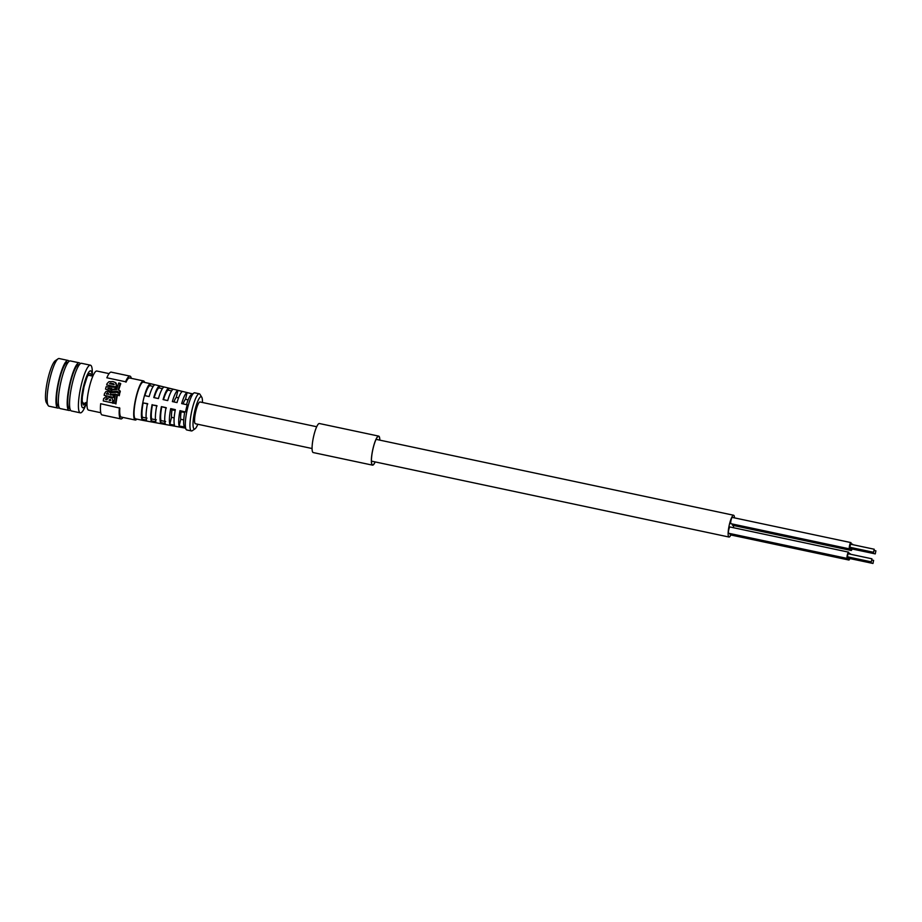 <?xml version="1.0" encoding="UTF-8"?>
<svg xmlns="http://www.w3.org/2000/svg" width="922" height="922" viewBox="0 0 922 922"><rect width="100%" height="100%" fill="white"/><g stroke="black" fill="none" stroke-linecap="round" stroke-linejoin="round"><path stroke-width="1.38" d="M848.782 553.88A3.215 0.645 102 0 0 848.574 552.151A3.215 0.645 102 0 0 847.364 554.779A3.215 0.645 102 0 0 847.237 558.444A3.215 0.645 102 0 0 848.136 556.946M871.947 558.801L848.24 553.765L847.641 555.044L847.583 556.83L871.302 561.855L871.947 558.801L871.302 561.855M851.064 544.326A3.215 0.645 102 0 0 850.856 542.585A3.215 0.645 102 0 0 849.554 545.605A3.215 0.645 102 0 0 849.519 548.878A3.215 0.645 102 0 0 850.418 547.38M874.229 549.235L850.51 544.199L849.865 547.265L873.572 552.301L874.229 549.235L873.572 552.301M850.476 554.237A3.215 0.645 102 0 0 850.257 553.742A3.215 0.645 102 0 0 849.842 554.099M848.885 557.095A3.215 0.645 102 0 0 848.92 560.034A3.215 0.645 102 0 0 849.807 558.536M849.208 557.176L849.254 558.421L872.973 563.457L873.618 560.392L872.973 563.457M851.156 547.541A3.215 0.645 102 0 0 851.19 550.48A3.215 0.645 102 0 0 852.089 548.982M852.758 544.683A3.215 0.645 102 0 0 852.527 544.187A3.215 0.645 102 0 0 852.124 544.545M851.49 547.61L851.536 548.855L875.255 553.892L875.9 550.837L875.255 553.892M730.097 533.573A3.215 0.645 102 0 0 730.339 534.864L848.92 560.034M850.856 542.585L732.287 517.415A3.215 0.645 102 0 0 730.985 520.434A3.215 0.645 102 0 0 730.95 523.708L849.519 548.878M733.255 527.672A11.133 2.236 102 0 0 733.716 525.54M734.477 517.887A11.133 2.236 102 0 0 733.624 515.248A11.133 2.236 102 0 0 729.129 525.678A11.133 2.236 102 0 0 729.002 537.03A11.133 2.236 102 0 0 730.858 534.967M848.574 552.151L730.005 526.981A3.215 0.645 102 0 0 728.795 529.608A3.215 0.645 102 0 0 728.668 533.273L847.237 558.444M732.379 524.019A3.215 0.645 102 0 0 732.621 525.31L851.19 550.48M316.695 426.736L200.051 401.98A11.133 2.236 102 0 0 195.556 412.411A11.133 2.236 102 0 0 195.429 423.763L312.074 448.518M109.073 373.617L96.833 371.024A19.984 3.999 102 0 0 88.766 389.741A19.984 3.999 102 0 0 88.535 410.117L100.775 412.71M202.437 402.488A16.515 3.308 102 0 0 201.757 397.198A16.515 3.308 102 0 0 195.107 409.552A16.515 3.308 102 0 0 193.943 428.822A16.515 3.308 102 0 0 195.038 428.822A16.515 3.308 102 0 0 197.815 424.27M201.757 397.198L199.993 394.339A18.993 3.803 102 0 0 199.74 394.028A18.993 3.803 102 0 0 199.313 393.786A18.993 3.803 102 0 0 191.891 410.44A18.993 3.803 102 0 0 190.992 430.701A18.993 3.803 102 0 0 191.419 430.943A18.993 3.803 102 0 0 192.272 430.712L195.038 428.822M178.557 397.855L176.367 397.394A10.96 2.19 102 0 0 173.97 401.934M171.573 390.928L168.265 390.121L168.738 388.162L173.324 389.28A18.06 3.619 102 0 0 167.723 400.586L163.079 399.572A18.198 3.642 -78 0 1 168.738 388.162M163.482 399.664A16.216 3.25 -78 0 1 168.265 390.121M154.193 397.659A16.492 3.308 -78 0 1 159.08 387.885L159.552 385.938L164.139 387.056A18.336 3.676 102 0 0 158.423 398.569L153.778 397.566A18.475 3.7 -78 0 1 159.552 385.938M162.364 388.692L159.08 387.885M175.18 410.486L172.022 409.817A10.96 2.19 102 0 0 171.607 417.355L174.177 417.897M166.386 407.962L161.396 406.625L166.041 407.628A18.06 3.619 102 0 0 165.188 423.452L160.532 422.599L160.993 420.639A16.216 3.25 -78 0 1 161.742 406.948M160.993 420.639L165.649 421.492M151.681 418.957A16.492 3.308 -78 0 1 152.441 404.942L156.752 405.622A18.336 3.676 102 0 0 155.876 421.757L151.22 420.905L151.681 418.957L156.337 419.798M157.086 405.945L152.441 404.942M188.134 399.883L185.506 399.33A10.96 2.19 102 0 0 183.109 403.905M199.313 393.786L194.68 392.807A18.993 3.803 102 0 0 193.839 393.037A18.993 3.803 102 0 0 187.016 410.59A18.993 3.803 102 0 0 186.117 429.41A18.993 3.803 102 0 0 186.797 429.963L191.419 430.943M193.839 393.037L191.061 394.927A16.515 3.308 102 0 0 186.521 404.643M184.677 412.503L181.161 411.765L179.986 410.647L184.803 411.811A16.515 3.308 102 0 0 184.043 425.849L184.746 427.001L179.156 425.987L180.747 419.291L183.732 419.925M181.161 411.765A10.96 2.19 102 0 0 180.747 419.291M110.813 400.494L110.202 399.422L110.813 400.494L109.061 400.125L110.064 399.399L110.652 399.848L109.522 400.563M107.136 399.722L106.537 398.638L107.136 399.722L105.523 399.376A22.451 4.495 -78 0 1 105.557 399.145L106.987 399.065L106.018 399.583M114.19 384.67L113.579 383.759L110.421 383.149L113.579 383.759L114.19 384.67L109.545 383.69L110.421 383.149M153.167 386.456L149.894 385.661A16.769 3.354 102 0 0 144.892 395.653M147.797 403.94L143.141 402.937A16.769 3.354 102 0 0 142.368 417.263L147.024 418.104M177.024 402.591L172.368 401.589A17.921 3.596 -78 0 1 177.923 390.398L182.51 391.516A17.783 3.561 102 0 0 177.024 402.591M176.229 397.497L177.923 390.398M172.011 409.887L170.697 408.63L175.341 409.633A17.783 3.561 102 0 0 174.5 425.146L169.844 424.293L171.561 417.067M169.844 424.293A17.921 3.596 -78 0 1 170.697 408.63M160.532 422.599A18.198 3.642 -78 0 1 161.396 406.625M151.22 420.905A18.475 3.7 -78 0 1 152.095 404.62M185.506 399.33L187.108 392.634L192.617 393.971M187.108 392.634A17.656 3.538 102 0 0 181.669 403.594L187.247 404.804A17.483 3.504 -78 0 0 185.564 411.846M186.117 429.41L185.045 427.67A17.483 3.504 -78 0 1 184.78 427.093A17.483 3.504 -78 0 1 184.746 427.001M179.986 410.647A17.656 3.538 102 0 0 179.156 425.987M154.954 384.82A18.613 3.723 102 0 0 149.134 396.564L144.489 395.561A18.74 3.757 102 0 1 150.367 383.702L154.954 384.82M149.894 385.661L150.367 383.702A18.74 3.757 -78 0 1 150.643 383.713A18.74 3.757 -78 0 1 150.666 383.713L192.594 393.89M143.141 402.937L147.451 403.617A18.613 3.723 102 0 0 146.563 420.063L141.907 419.21L142.368 417.263M108.623 394.305L108.001 393.095L108.623 394.305L106.353 393.821L107.321 392.956L108.416 393.498L106.779 394.224M144.489 395.561A18.74 3.757 -78 0 0 142.806 402.614A18.74 3.757 102 0 0 141.907 419.21A18.74 3.757 -78 0 0 142.864 420.374A18.74 3.757 -78 0 1 142.864 420.374L185.322 428.119M144.65 382.434A19.984 3.999 102 0 0 143.993 381.189A19.984 3.999 102 0 0 143.555 380.936A19.984 3.999 102 0 0 135.488 399.652A19.984 3.999 102 0 0 135.246 420.029L121.255 417.055A19.984 3.999 102 0 1 119.814 408.1L100.659 403.721A21.898 4.391 102 0 0 102.307 414.981L120.69 418.876A21.898 4.391 102 0 0 123.018 417.435M119.399 407.697A21.898 4.391 102 0 0 120.69 418.876M106.088 396.679L103.621 398.615A22.451 4.495 102 0 0 103.276 400.943L112.415 402.879A22.451 4.495 -78 0 1 112.807 400.229L112.058 398.108L108.946 397.394L107.943 398.546L106.088 396.679M112.807 400.229L112.058 398.108M108.946 381.708L107.09 383.564A22.451 4.495 102 0 0 106.675 384.935L115.849 386.883A22.451 4.495 -78 0 1 116.379 385.177L115.215 382.457L112.91 381.57L108.946 381.708M116.299 383.322L115.215 382.457M113.809 389.003L115.031 389.096A22.451 4.495 -78 0 1 115.515 387.378L106.168 386.698A22.451 4.495 102 0 0 105.534 389.096L110.94 391.401A22.451 4.495 -78 0 1 111.332 389.833L107.839 388.346L111.827 388.635A22.451 4.495 102 0 0 111.574 389.603L113.694 389.464A22.451 4.495 -78 0 1 113.809 389.003L114.236 389.407A19.984 3.999 102 0 0 114.132 389.776M120.275 383.287L118.754 382.964A22.451 4.495 102 0 0 116.679 389.603L111.965 389.914A22.451 4.495 102 0 0 111.527 391.654L117.117 391.262L119.457 392.518A22.451 4.495 -78 0 1 119.895 390.79L118.212 389.891A22.451 4.495 -78 0 1 120.275 383.287L120.759 383.736A19.984 3.999 102 0 0 118.684 390.144M131.316 378.343A21.898 4.391 102 0 0 129.772 376.072A21.898 4.391 102 0 0 125.576 381.766L106.837 377.79L125.576 381.766M129.772 376.072L111.401 372.177A21.898 4.391 102 0 0 106.837 377.79M150.643 383.713L143.29 382.146A18.74 3.757 102 0 0 135.73 399.71A18.74 3.757 102 0 0 135.511 418.819L142.864 420.374M113.925 403.202L115.457 403.525A22.451 4.495 -78 0 1 117.094 394.432L118.8 395.354A22.451 4.495 -78 0 1 119.192 393.59L116.771 392.288L110.202 392.841L108.923 391.596L105.984 391.493L104.52 393.521A22.451 4.495 102 0 0 104.151 395.342L113.325 397.29A22.451 4.495 -78 0 1 113.706 395.4L109.972 394.604L115.573 394.109A22.451 4.495 102 0 0 113.925 403.202L115.457 403.525M110.202 392.841L108.923 391.596M103.276 400.943L112.415 402.879M113.268 400.655A19.984 3.999 102 0 0 112.899 403.34M106.675 384.935L115.849 386.883M115.699 382.918L116.829 385.603A19.984 3.999 102 0 0 116.287 387.298M111.332 389.833L111.758 390.225A19.984 3.999 102 0 0 111.366 391.792L105.534 389.096M112.254 389.038L108.254 388.75M115.031 389.096L114.236 389.407M115.515 387.378L115.942 387.782A19.984 3.999 102 0 0 115.457 389.499M119.457 392.518L117.532 391.666L111.527 391.654M119.895 390.79L120.321 391.193A19.984 3.999 102 0 0 119.872 392.922M143.555 380.936L129.553 377.974A19.984 3.999 102 0 0 125.991 382.169M135.246 420.029A19.984 3.999 102 0 0 136.859 419.107M109.338 392L110.617 393.245M104.151 395.342L113.325 397.29M113.706 395.4L114.132 395.803A19.984 3.999 102 0 0 113.763 397.705M115.988 394.512L110.398 395.008M117.094 394.432L117.509 394.835A19.984 3.999 102 0 0 115.93 403.974M118.8 395.354L117.509 394.835M119.215 395.745A19.984 3.999 102 0 1 119.618 393.982L119.192 393.59M92.154 376.015A18.901 3.792 102 0 0 84.997 380.97A18.901 3.792 102 0 0 82.404 407.559A18.901 3.792 102 0 0 86.276 403.652M85.873 402.476L83.291 404.988L82.173 400.886L82.335 396.806L84.04 386.721L86.875 377.732A16.077 3.215 -78 0 1 90.091 373.583A16.077 3.215 -78 0 1 91.186 375.807M84.455 404.562L83.291 404.988M92.2 376.026L92.269 374.39A24.352 4.875 102 0 0 90.414 365.181L81.539 363.303A24.352 4.875 102 0 0 72.031 384.658A24.352 4.875 102 0 0 70.879 410.647A24.352 4.875 102 0 0 71.432 410.947L80.295 412.837A24.352 4.875 102 0 0 85.723 405.184L86.334 403.663M90.414 365.181A24.352 4.875 102 0 0 80.906 386.537A24.352 4.875 102 0 0 79.753 412.526A24.352 4.875 102 0 0 80.295 412.837M79.269 364.812L78.808 364.709A22.405 4.483 102 0 0 70.049 384.359A22.405 4.483 102 0 0 69 408.273A22.405 4.483 102 0 0 69.496 408.55L69.957 408.653M80.226 363.775A24.352 4.875 102 0 0 79.211 362.807A24.352 4.875 102 0 0 69.692 384.163A24.352 4.875 102 0 0 68.551 410.152A24.352 4.875 102 0 0 69.092 410.451A24.352 4.875 102 0 0 70.418 409.979M79.211 362.807L70.337 360.928A24.352 4.875 102 0 0 60.829 382.273A24.352 4.875 102 0 0 59.676 408.273A24.352 4.875 102 0 0 60.218 408.573L69.092 410.451M68.067 362.438L67.594 362.334A22.405 4.483 102 0 0 58.847 381.985A22.405 4.483 102 0 0 57.786 405.887A22.405 4.483 102 0 0 58.293 406.176L58.754 406.268M69.023 361.401A24.352 4.875 102 0 0 68.009 360.433A24.352 4.875 102 0 0 58.489 381.777A24.352 4.875 102 0 0 57.348 407.778A24.352 4.875 102 0 0 57.89 408.077A24.352 4.875 102 0 0 59.204 407.605M68.009 360.433L59.135 358.543A24.352 4.875 102 0 0 58.051 358.842A24.352 4.875 102 0 0 49.304 381.362A24.352 4.875 102 0 0 48.151 405.484A24.352 4.875 102 0 0 48.474 405.887A24.352 4.875 102 0 0 49.016 406.199L57.89 408.077M58.051 358.842L55.32 360.698A21.921 4.391 102 0 0 47.448 380.959A21.921 4.391 102 0 0 46.411 402.672L48.151 405.484M375.208 461.922A14.844 2.973 -78 0 1 372.511 465.149L313.226 452.564A14.844 2.973 -78 0 1 313.803 435.645A14.844 2.973 -78 0 1 319.392 423.521L378.677 436.106A14.844 2.973 -78 0 1 379.829 440.14M372.511 465.149A14.844 2.973 -78 0 1 373.087 448.23A14.844 2.973 -78 0 1 378.677 436.106M375.139 461.91A14.602 2.927 -78 0 1 372.569 464.907A14.602 2.927 -78 0 1 373.133 448.276A14.602 2.927 -78 0 1 378.631 436.348A14.602 2.927 -78 0 1 379.76 440.128M733.624 515.248L376.061 439.345M729.002 537.03L371.439 461.127M850.257 553.742L848.816 553.442M852.527 544.187L851.098 543.876M875.9 550.837L874.275 550.492M873.618 560.392L871.993 560.046M92.845 376.164L88.189 375.173M86.979 403.801L82.323 402.81"/></g></svg>
